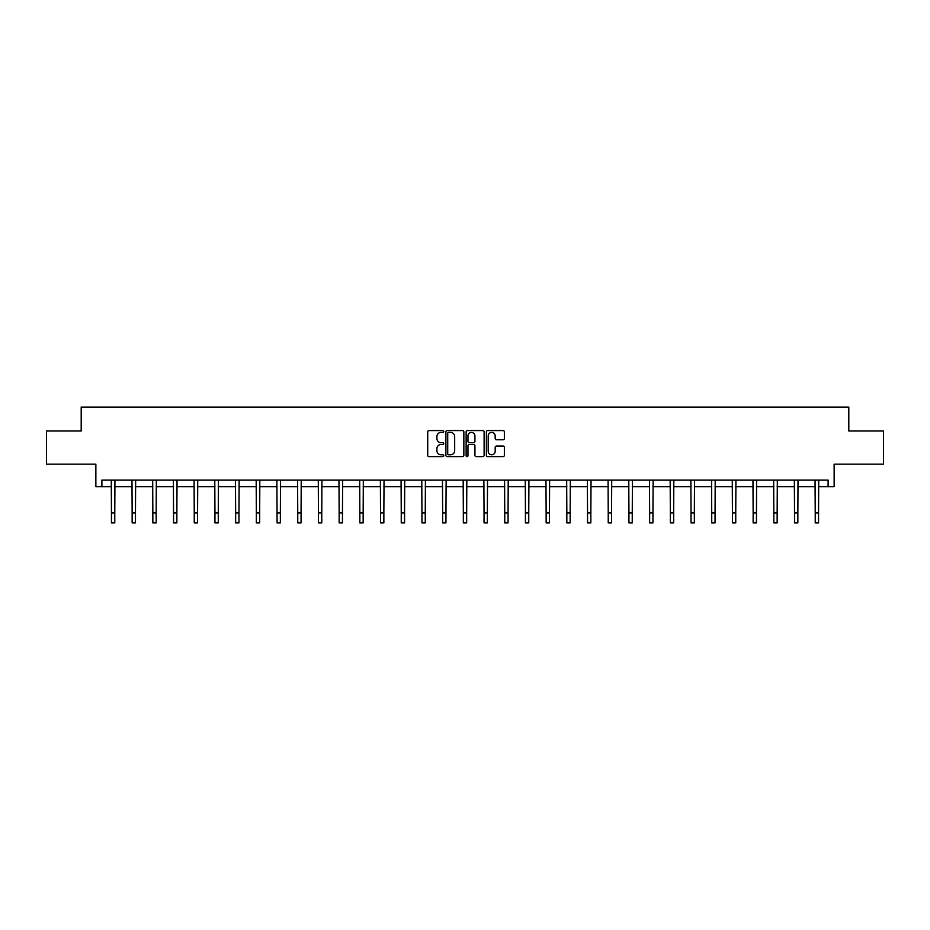 <?xml version="1.0" encoding="UTF-8"?>
<svg xmlns="http://www.w3.org/2000/svg" width="930" height="930" viewBox="0 0 930 930"><rect width="100%" height="100%" fill="white"/><g stroke="black" fill="none" stroke-linecap="round" stroke-linejoin="round"><path stroke-width="1.4" d="M443.773 431.474A0.907 0.907 0 0 0 442.854 430.567L429.021 430.567A1.302 1.302 0 0 0 427.719 431.869L427.719 455.316A1.302 1.302 0 0 0 429.021 456.618L442.854 456.618A0.907 0.907 0 0 0 443.773 455.7A0.907 0.907 0 0 0 442.854 454.793L441.064 454.793A4.173 4.173 0 0 1 436.902 450.62L436.902 448.667A4.173 4.173 0 0 1 441.064 444.505L442.854 444.505A0.907 0.907 0 0 0 443.773 443.587A0.907 0.907 0 0 0 442.854 442.68L441.064 442.68A4.173 4.173 0 0 1 436.902 438.507L436.902 436.554A4.173 4.173 0 0 1 441.064 432.392L442.854 432.392A0.907 0.907 0 0 0 443.773 431.474M101.893 486.716L101.893 480.078L828.107 480.078L828.107 486.716L834.14 486.716L834.14 464.163L883.5 464.163L883.5 430.985L848.799 430.985L848.799 407.096L81.201 407.096L81.201 430.985L46.5 430.985L46.5 464.163L95.86 464.163L95.86 486.716L111.449 486.716M503.06 439.75A1.302 1.302 0 0 0 504.362 438.449L504.362 431.869A1.302 1.302 0 0 0 503.06 430.567L487.692 430.567A1.302 1.302 0 0 0 486.39 431.869L486.39 455.316A1.302 1.302 0 0 0 487.692 456.618L503.06 456.618A1.302 1.302 0 0 0 504.362 455.316L504.362 447.365A1.302 1.302 0 0 0 503.06 446.063L496.481 446.063A1.302 1.302 0 0 0 495.179 447.365L495.179 451.306A3.488 3.488 0 0 1 491.703 454.793A3.488 3.488 0 0 1 488.215 451.306L488.215 435.879A3.488 3.488 0 0 1 491.703 432.392A3.488 3.488 0 0 1 495.179 435.879L495.179 438.449A1.302 1.302 0 0 0 496.481 439.75L503.06 439.75M463.861 431.869A1.302 1.302 0 0 0 462.559 430.567L447.191 430.567A1.302 1.302 0 0 0 445.889 431.869L445.889 455.316A1.302 1.302 0 0 0 447.191 456.618L462.559 456.618A1.302 1.302 0 0 0 463.861 455.316L463.861 431.869M467.441 430.567L482.81 430.567A1.302 1.302 0 0 1 484.112 431.869L484.112 455.316A1.302 1.302 0 0 1 482.81 456.618L476.23 456.618A1.302 1.302 0 0 1 474.928 455.316L474.928 445.807A1.302 1.302 0 0 0 473.626 444.505L469.266 444.505A1.302 1.302 0 0 0 467.964 445.807L467.964 455.7A0.907 0.907 0 0 1 467.046 456.618A0.907 0.907 0 0 1 466.139 455.7L466.139 431.869A1.302 1.302 0 0 1 467.441 430.567M114.774 486.716L132.153 486.716M135.466 486.716L152.845 486.716M156.17 486.716L173.55 486.716M176.863 486.716L194.254 486.716M197.567 486.716L214.946 486.716M218.271 486.716L235.65 486.716M238.964 486.716L256.343 486.716M259.668 486.716L277.047 486.716M280.36 486.716L297.751 486.716M301.064 486.716L318.444 486.716M321.768 486.716L339.148 486.716M342.461 486.716L359.84 486.716M363.165 486.716L380.544 486.716M383.858 486.716L401.249 486.716M404.562 486.716L421.941 486.716M425.254 486.716L442.645 486.716M445.958 486.716L463.338 486.716M466.662 486.716L484.042 486.716M487.355 486.716L504.746 486.716M508.059 486.716L525.438 486.716M528.751 486.716L546.143 486.716M549.456 486.716L566.835 486.716M570.16 486.716L587.539 486.716M590.852 486.716L608.232 486.716M611.556 486.716L628.936 486.716M632.249 486.716L649.64 486.716M652.953 486.716L670.332 486.716M673.657 486.716L691.037 486.716M694.35 486.716L711.729 486.716M715.054 486.716L732.433 486.716M735.746 486.716L753.137 486.716M756.45 486.716L773.83 486.716M777.154 486.716L794.534 486.716M797.847 486.716L815.226 486.716M818.551 486.716L828.107 486.716M448.62 432.392A0.907 0.907 0 0 0 447.714 433.299L447.714 453.875A0.907 0.907 0 0 0 448.62 454.793L450.515 454.793A4.173 4.173 0 0 0 454.677 450.62L454.677 436.554A4.173 4.173 0 0 0 450.515 432.392L448.62 432.392M474.928 435.938A3.488 3.488 0 0 0 471.452 432.45A3.488 3.488 0 0 0 467.964 435.938L467.964 441.378A1.302 1.302 0 0 0 469.266 442.68L473.626 442.68A1.302 1.302 0 0 0 474.928 441.378L474.928 435.938M111.286 480.078L111.449 512.942L114.774 512.942L114.936 480.078M111.449 512.942L111.449 522.904L114.774 522.904L114.774 512.942M131.979 480.078L132.153 512.942L135.466 512.942L135.641 480.078M132.153 512.942L132.153 522.904L135.466 522.904L135.466 512.942M152.683 480.078L152.845 512.942L156.17 512.942L156.333 480.078M152.845 512.942L152.845 522.904L156.17 522.904L156.17 512.942M173.387 480.078L173.55 512.942L176.863 512.942L177.037 480.078M173.55 512.942L173.55 522.904L176.863 522.904L176.863 512.942M194.079 480.078L194.254 512.942L197.567 512.942L197.73 480.078M194.254 512.942L194.254 522.904L197.567 522.904L197.567 512.942M214.784 480.078L214.946 512.942L218.271 512.942L218.434 480.078M214.946 512.942L214.946 522.904L218.271 522.904L218.271 512.942M235.476 480.078L235.65 512.942L238.964 512.942L239.138 480.078M235.65 512.942L235.65 522.904L238.964 522.904L238.964 512.942M256.18 480.078L256.343 512.942L259.668 512.942L259.83 480.078M256.343 512.942L256.343 522.904L259.668 522.904L259.668 512.942M276.873 480.078L277.047 512.942L280.36 512.942L280.535 480.078M277.047 512.942L277.047 522.904L280.36 522.904L280.36 512.942M297.577 480.078L297.751 512.942L301.064 512.942L301.227 480.078M297.751 512.942L297.751 522.904L301.064 522.904L301.064 512.942M318.281 480.078L318.444 512.942L321.768 512.942L321.931 480.078M318.444 512.942L318.444 522.904L321.768 522.904L321.768 512.942M338.973 480.078L339.148 512.942L342.461 512.942L342.635 480.078M339.148 512.942L339.148 522.904L342.461 522.904L342.461 512.942M359.678 480.078L359.84 512.942L363.165 512.942L363.328 480.078M359.84 512.942L359.84 522.904L363.165 522.904L363.165 512.942M380.37 480.078L380.544 512.942L383.858 512.942L384.032 480.078M380.544 512.942L380.544 522.904L383.858 522.904L383.858 512.942M401.074 480.078L401.249 512.942L404.562 512.942L404.724 480.078M401.249 512.942L401.249 522.904L404.562 522.904L404.562 512.942M421.778 480.078L421.941 512.942L425.254 512.942L425.428 480.078M421.941 512.942L421.941 522.904L425.254 522.904L425.254 512.942M442.471 480.078L442.645 512.942L445.958 512.942L446.133 480.078M442.645 512.942L442.645 522.904L445.958 522.904L445.958 512.942M463.175 480.078L463.338 512.942L466.662 512.942L466.825 480.078M463.338 512.942L463.338 522.904L466.662 522.904L466.662 512.942M483.867 480.078L484.042 512.942L487.355 512.942L487.529 480.078M484.042 512.942L484.042 522.904L487.355 522.904L487.355 512.942M504.572 480.078L504.746 512.942L508.059 512.942L508.222 480.078M504.746 512.942L504.746 522.904L508.059 522.904L508.059 512.942M525.276 480.078L525.438 512.942L528.751 512.942L528.926 480.078M525.438 512.942L525.438 522.904L528.751 522.904L528.751 512.942M545.968 480.078L546.143 512.942L549.456 512.942L549.63 480.078M546.143 512.942L546.143 522.904L549.456 522.904L549.456 512.942M566.672 480.078L566.835 512.942L570.16 512.942L570.323 480.078M566.835 512.942L566.835 522.904L570.16 522.904L570.16 512.942M587.365 480.078L587.539 512.942L590.852 512.942L591.027 480.078M587.539 512.942L587.539 522.904L590.852 522.904L590.852 512.942M608.069 480.078L608.232 512.942L611.556 512.942L611.719 480.078M608.232 512.942L608.232 522.904L611.556 522.904L611.556 512.942M628.773 480.078L628.936 512.942L632.249 512.942L632.423 480.078M628.936 512.942L628.936 522.904L632.249 522.904L632.249 512.942M649.466 480.078L649.64 512.942L652.953 512.942L653.127 480.078M649.64 512.942L649.64 522.904L652.953 522.904L652.953 512.942M670.17 480.078L670.332 512.942L673.657 512.942L673.82 480.078M670.332 512.942L670.332 522.904L673.657 522.904L673.657 512.942M690.862 480.078L691.037 512.942L694.35 512.942L694.524 480.078M691.037 512.942L691.037 522.904L694.35 522.904L694.35 512.942M711.566 480.078L711.729 512.942L715.054 512.942L715.217 480.078M711.729 512.942L711.729 522.904L715.054 522.904L715.054 512.942M732.27 480.078L732.433 512.942L735.746 512.942L735.921 480.078M732.433 512.942L732.433 522.904L735.746 522.904L735.746 512.942M752.963 480.078L753.137 512.942L756.45 512.942L756.613 480.078M753.137 512.942L753.137 522.904L756.45 522.904L756.45 512.942M773.667 480.078L773.83 512.942L777.154 512.942L777.317 480.078M773.83 512.942L773.83 522.904L777.154 522.904L777.154 512.942M794.36 480.078L794.534 512.942L797.847 512.942L798.021 480.078M794.534 512.942L794.534 522.904L797.847 522.904L797.847 512.942M815.064 480.078L815.226 512.942L818.551 512.942L818.714 480.078M815.226 512.942L815.226 522.904L818.551 522.904L818.551 512.942"/></g></svg>
